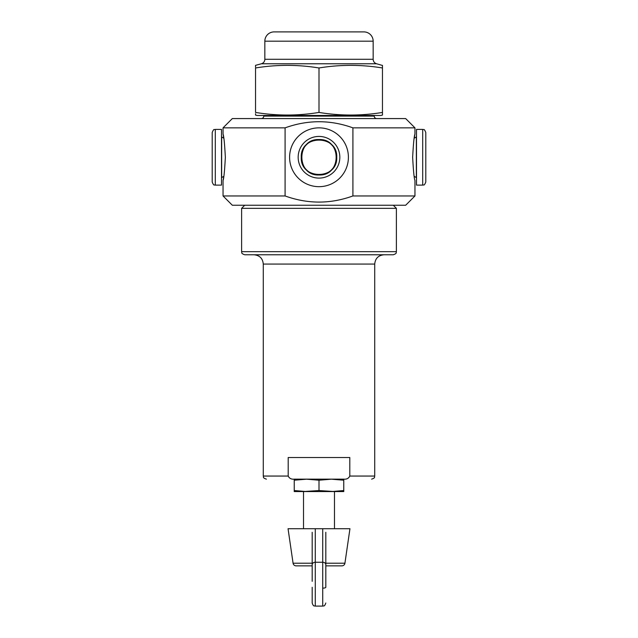 <?xml version="1.0" encoding="UTF-8"?>
<svg xmlns="http://www.w3.org/2000/svg" width="638" height="638" viewBox="0 0 638 638"><rect width="100%" height="100%" fill="white"/><g stroke="black" fill="none" stroke-linecap="round" stroke-linejoin="round"><path stroke-width="0.96" d="M325.811 563.21L344.927 563.21L349.951 528.727L288.049 528.727L293.073 563.21A3.094 3.094 0 0 0 296.136 565.858L312.189 565.858L296.136 565.858M341.864 565.858L325.811 565.858L341.864 565.858A3.094 3.094 0 0 0 344.927 563.21M303.521 491.571L303.521 528.711M334.479 491.571L334.479 528.711M349.951 528.727L288.049 528.727M312.189 581.338L312.189 532.299M312.189 558.402L312.189 565.858M325.811 565.858L325.811 581.338L325.811 565.858M325.811 532.299L325.811 587.295A3.094 0.853 0 0 1 322.716 588.14M312.189 587.295L312.189 603.006C313.665 607.24 314.367 605.51 315.284 606.1L322.716 606.1L322.716 528.727M325.811 581.338L325.811 558.402M334.783 491.571L319 490.542L319 480.215L331.385 479.186L343.762 480.215L343.762 479.186L306.615 479.186L319 480.215M343.762 490.542L331.385 491.571L343.762 491.571L343.762 480.215M294.238 480.215L306.615 479.186L294.238 479.186L294.238 491.571L306.615 491.571L294.238 490.542M319 490.542L303.217 491.571M331.385 491.571L306.615 491.571M425.793 139.499L425.793 182.029C423.903 186.719 423.656 184.318 422.699 185.124L422.699 129.402C423.656 130.208 423.903 127.807 425.793 132.505L425.793 175.027M422.699 129.402L416.502 129.402L416.502 185.124L422.699 185.124M425.793 137.146L425.793 177.396M215.301 185.124L215.301 129.402L221.498 129.402L221.498 185.124L215.301 185.124C214.344 184.318 214.097 186.719 212.207 182.029L212.207 139.499M212.207 177.388L212.207 174.349M212.207 156.581L212.207 137.13M212.207 174.692L212.207 132.505C214.097 127.807 214.344 130.208 215.301 129.402M319 139.547C296.152 138.438 296.12 176.072 319 174.987C341.864 176.088 341.864 138.438 319 139.547M263.749 115.478L263.749 116.092A2.48 2.48 0 0 1 261.269 118.572M374.251 115.478L374.251 116.092L263.749 116.092M336.736 157.267C337.845 134.379 300.155 134.387 301.264 157.267A17.736 17.736 0 0 1 319 139.531A17.736 17.736 0 0 1 336.736 157.267A17.736 17.736 0 0 1 319 175.003A17.736 17.736 0 0 1 301.264 157.267C300.155 180.131 337.829 180.163 336.736 157.267M298.169 157.267A20.831 20.831 0 0 1 319 136.428A20.831 20.831 0 0 1 339.831 157.267A20.831 20.831 0 0 1 319 178.098A20.831 20.831 0 0 1 298.169 157.267M348.404 157.267A29.404 29.404 0 0 0 319 127.855A29.404 29.404 0 0 0 289.596 157.267A29.404 29.404 0 0 0 319 186.671A29.404 29.404 0 0 0 348.404 157.267M412.65 157.267C413.36 170.801 414.134 178.536 414.955 180.482C414.134 178.576 413.368 170.832 412.65 157.267C413.368 143.702 414.134 135.958 414.955 134.052C414.134 135.974 413.368 143.709 412.65 157.267M223.045 195.954L232.328 205.245L405.672 205.245L414.955 195.954L352.91 195.954C330.348 204.12 307.747 204.12 285.09 195.954L223.045 195.954L223.045 180.482C223.866 178.552 224.632 170.817 225.35 157.267C224.632 143.702 223.866 135.966 223.045 134.052L223.771 138.143M223.786 138.199L221.649 136.923L221.649 177.603L223.786 176.327L223.412 178.488M223.412 178.52L223.045 180.482M223.045 134.052L223.045 127.855L232.328 118.572L405.672 118.572L414.955 127.855L352.91 127.855C330.348 119.689 307.747 119.689 285.09 127.855L223.045 127.855M376.731 118.572A2.48 2.48 0 0 1 374.251 116.092M285.09 127.855L285.09 195.954M352.91 195.954L352.91 127.855M414.214 176.327L416.351 177.603L416.351 136.923L414.214 138.199L414.955 134.052L414.955 127.855M244.713 205.245L241.611 208.339L396.389 208.339L396.389 251.675C395.799 252.536 397.562 253.246 393.287 254.769L244.713 254.769C240.438 253.246 242.201 252.536 241.611 251.675L396.389 251.675M294.238 479.186L343.762 479.154C346.641 479.425 348.651 478.396 349.799 476.06L349.799 457.518L288.201 457.518L288.201 476.06C289.357 478.396 291.367 479.433 294.238 479.154L343.762 479.154L294.238 479.186M363.883 31.9L274.117 31.9L363.883 31.9A9.283 9.283 0 0 1 373.166 41.183L373.166 59.294A4.641 4.641 0 0 0 376.611 63.776L382.457 65.459M382.457 65.786L382.457 66.336M376.611 63.776L261.389 63.776L255.543 65.339L255.543 67.07M255.543 66.679L255.543 65.594M261.389 63.776A4.641 4.641 0 0 0 264.834 59.294L264.834 41.183A9.283 9.283 0 0 1 274.117 31.9M382.457 112.902L382.457 112.432C361.307 115.901 340.15 115.901 319 112.432C297.85 115.901 276.693 115.901 255.543 112.432L255.543 67.971C276.693 64.502 297.85 64.502 319 67.971C340.15 64.502 361.307 64.502 382.457 67.971L382.457 115.063L380.91 115.478L257.09 115.478L255.543 115.063L255.543 113.723M382.457 113.333L382.457 114.808M382.457 67.971L382.457 65.339M319 67.971L319 112.432M293.073 563.21L312.189 563.21M325.811 564.638A3.094 2.385 180 0 0 322.716 562.253L315.284 562.253L315.284 606.1L322.716 606.1C323.633 605.51 324.335 607.24 325.811 603.006C324.335 607.24 323.633 605.51 322.716 606.1M315.284 528.727L315.284 562.253A3.094 2.385 180 0 0 312.189 564.638M288.201 476.06L263.279 476.06L263.279 264.06L374.721 264.06C375.264 258.414 378.366 255.32 384.004 254.769M349.799 476.06L374.721 476.06C374.02 477.088 375.965 477.615 371.619 479.154M373.166 59.294L264.834 59.294M373.166 41.183L264.834 41.183M315.284 606.1C314.367 605.51 313.665 607.24 312.189 603.006M414.955 195.954L414.955 180.482M241.611 251.675L241.611 208.339M263.279 476.06C263.98 477.088 262.035 477.615 266.381 479.154M374.721 476.06L374.721 264.06M263.279 264.06C262.736 258.414 259.634 255.32 253.996 254.769M393.287 205.245L396.389 208.339"/></g></svg>
